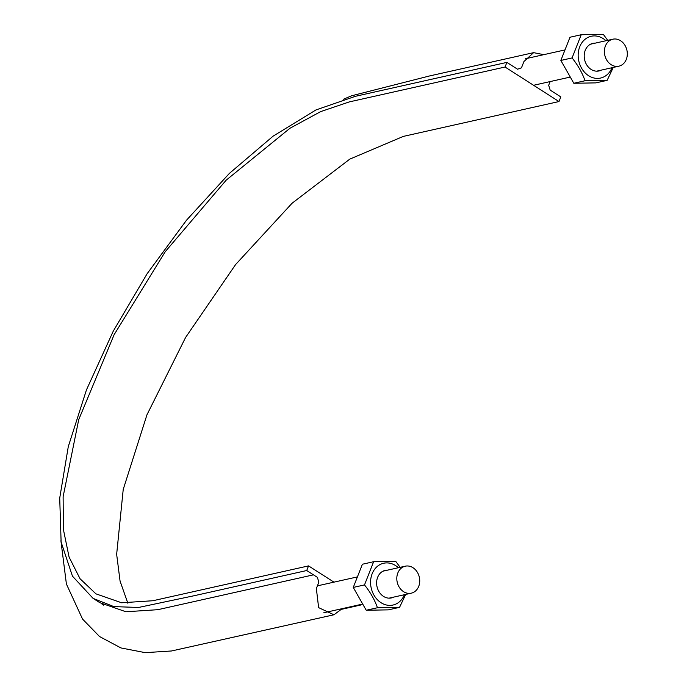 <?xml version="1.0" encoding="UTF-8"?>
<svg xmlns="http://www.w3.org/2000/svg" width="687" height="687" viewBox="0 0 687 687"><rect width="100%" height="100%" fill="white"/><g stroke="black" fill="none" stroke-linecap="round" stroke-linejoin="round"><path stroke-width="1.03" d="M543.769 54.668L533.61 52.65L523.941 61.512L521.45 67.841L517.534 69.207L506.886 62.388L355.428 96.3L315.926 109.954L273.143 136.129L229.364 173.416L186.555 220.149L147.112 273.744L113.243 331.177L86.468 389.864L68.296 446.567L59.717 498.084L61.117 542.077L72.453 576.153L93.071 598.368L99.813 602.679L125.936 611.765L157.795 609.695L313.461 574.839L306.72 570.528L194.361 595.681L138.508 607.471L113.844 606.604L93.071 598.368M342.229 608.639L333.925 614.779L318.622 607.626L316.355 588.493L318.854 582.155L317.377 577.346L313.461 574.839M127.868 603.263L120.07 581.099L116.653 554.306L123.222 489.445L146.958 414.802L185.619 337.42L235.564 264.607L292.069 203.249L349.803 159.118L403.321 136.395L558.986 101.547L560.815 96.91L550.158 90.091L548.681 85.274L550.141 81.573M558.986 101.547L505.057 67.025L506.886 62.388M360.04 604.646L360.649 605.041L341.825 609.257M333.959 582.147L308.549 565.89L152.883 600.739L121.599 602.774L95.948 593.851L80.044 578.746L69.086 557.088L63.393 529.462L63.118 496.71L78.722 419.645L114.102 334.741L165.215 251.734L226.186 180.157L290.017 128.22L320.709 111.595L349.391 101.882L505.057 67.025M306.72 570.528L308.549 565.89M360.649 605.041L360.881 604.457M620.567 40.722A13.826 11.335 77.4 0 0 612.83 39.202A13.826 11.335 77.4 0 0 604.792 55.175A13.826 11.335 77.4 0 0 618.875 66.184A13.826 11.335 77.4 0 0 627.283 54.934A13.826 11.335 77.4 0 0 620.567 40.722M412.981 567.702A13.826 11.335 77.4 0 0 405.244 566.191A13.826 11.335 77.4 0 0 397.206 582.155A13.826 11.335 77.4 0 0 411.29 593.173A13.826 11.335 77.4 0 0 419.697 581.923A13.826 11.335 77.4 0 0 412.981 567.702M377.455 607.737L366.223 610.245L388.318 609.867L399.551 607.351L377.455 607.737C374.664 599.803 370.345 592.203 364.496 584.92L373.634 561.717L395.729 561.339L400.152 567.333M404.42 594.71A21.409 17.544 -102.6 0 1 390.087 605.384A21.409 17.544 -102.6 0 1 371.126 577.132A21.409 17.544 -102.6 0 1 398.374 567.728M405.682 594.427L399.551 607.351M393.651 597.123A14.126 11.576 -102.6 0 1 389.486 598.162A14.126 11.576 -102.6 0 1 376.648 584.079A14.126 11.576 -102.6 0 1 387.614 570.141M366.223 610.245L353.264 587.428L362.401 564.233L373.634 561.717M353.264 587.428L364.496 584.92M585.041 80.748L573.808 83.264L595.904 82.878L607.136 80.362L585.041 80.748C582.25 72.822 577.93 65.213 572.082 57.931L581.219 34.728L603.315 34.35L607.737 40.344M612.005 67.73A21.409 17.544 -102.6 0 1 597.673 78.395A21.409 17.544 -102.6 0 1 578.712 50.151A21.409 17.544 -102.6 0 1 605.96 40.739M613.268 67.438L607.136 80.362M601.237 70.134A14.126 11.576 -102.6 0 1 597.072 71.173A14.126 11.576 -102.6 0 1 584.233 57.09A14.126 11.576 -102.6 0 1 595.2 43.152M573.808 83.264L560.85 60.447L569.987 37.244L581.219 34.728M560.85 60.447L572.082 57.931M333.925 614.779L171.518 650.975L145.24 652.65L120.912 647.935L99.529 636.523L82.526 619.056L66.399 584.002L60.894 540.669M343.483 99.229L351.624 95.776L429.71 75.913L533.61 52.65M103.711 605.178L101.813 603.907M612.83 39.202L590.58 44.183M564.997 49.911L525.306 58.799M618.875 66.184L596.617 71.173M570.287 77.064L533.576 85.282M405.244 566.191L382.994 571.172M357.412 576.9L317.394 585.856M411.29 593.173L389.031 598.154M362.702 604.053L323.766 612.77"/></g></svg>
